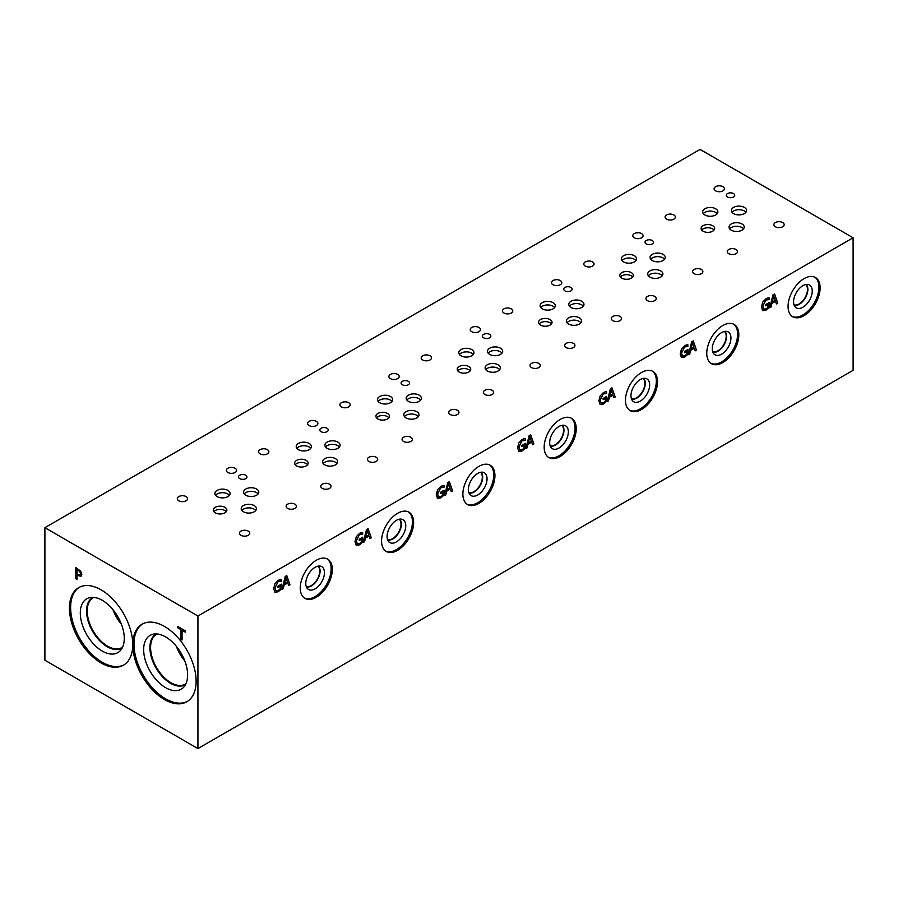 <?xml version="1.0" encoding="UTF-8"?>
<svg xmlns="http://www.w3.org/2000/svg" width="898" height="898" viewBox="0 0 898 898"><rect width="100%" height="100%" fill="white"/><g stroke="black" fill="none" stroke-linecap="round" stroke-linejoin="round"><path stroke-width="1.35" d="M79.787 571.611L77.093 569.557L79.843 571.577L80.539 573.654L79.911 575.034L80.483 573.687L79.843 571.577M77.026 569.601L77.026 574.002L79.933 575.012M80.663 571.117L81.808 574.417L80.966 576.381L77.026 575.248L77.026 579.367L75.758 578.638L75.758 567.592L80.663 571.117M75.758 578.638L75.814 567.626M77.026 579.3L75.814 578.604M77.026 575.248L81.022 576.348M44.9 527.687L44.9 660.221L197.93 748.573L197.93 616.039L853.1 237.779L700.07 149.427L44.9 527.687L197.93 616.039M164.457 699.531A44.777 25.851 60 0 1 135.205 660.086A44.777 25.851 60 0 1 142.075 624.2A44.777 25.851 60 0 1 164.457 626.422A44.777 25.851 60 0 1 193.71 665.878A44.777 25.851 60 0 1 186.84 701.753A44.777 25.851 60 0 1 164.457 699.531M101.104 662.96A44.777 25.851 60 0 1 71.851 623.504A44.777 25.851 60 0 1 78.71 587.629A44.777 25.851 60 0 1 101.104 589.84A44.777 25.851 60 0 1 130.345 629.296A44.777 25.851 60 0 1 123.486 665.171A44.777 25.851 60 0 1 101.104 662.96M182.081 640.016L180.812 639.286L180.812 629.554L177.602 627.691L177.602 626.389L185.291 630.834L185.291 632.136L182.081 630.284L182.081 640.016M182.081 639.948L180.868 639.253L180.868 629.509L177.658 627.657L177.658 626.422M182.081 630.284L185.291 632.069M285.957 577.549L284.43 583.565L285.901 577.515L287.439 581.893L284.486 583.599M283.263 588.65L281.983 589.391L285.205 576.482L286.776 575.573L289.998 584.766L288.651 585.53L287.787 582.948L284.138 585.058L283.263 588.65L282.006 589.301M284.138 585.058L283.207 588.605M287.787 582.948L284.071 585.025M289.998 584.766L288.64 585.474M286.731 575.607L289.931 584.721M281.411 588.976L278.234 591.76L274.934 592.231L273.688 588.65L274.945 583.722L278.245 580.299L281.377 579.446L281.377 581.219L278.099 581.657L275.012 587.831L275.888 590.682L278.189 590.525L280.165 589.021L280.165 586.17L277.942 587.449L277.942 586.158L281.411 584.16L281.411 588.976L278.178 591.726L274.878 592.197M281.355 584.194L281.355 588.942M280.165 586.17L277.942 587.382M275.832 590.637L274.956 587.797L278.043 581.623L280.064 581.051M281.265 581.275L279.996 581.017M281.321 579.446L281.321 581.186M197.93 748.573L853.1 370.313L853.1 237.779M364.566 541.707L363.275 542.448L366.507 529.551L368.068 528.641L371.289 537.823L369.954 538.598L369.089 536.016L365.43 538.115L364.566 541.707L363.297 542.37M361.355 534.108L359.335 534.692L356.248 540.865L357.123 543.705L359.492 543.582L361.456 542.089L361.456 539.238L359.245 540.517L359.245 539.227L362.713 537.217L362.713 542.044L359.537 544.828L356.237 545.288L354.991 541.707L356.237 536.791L359.548 533.367L361.322 532.649L362.68 532.503L362.68 534.276L359.402 534.725L356.315 540.899L357.37 543.862M527.16 447.833L525.88 448.573L529.102 435.676L530.662 434.767L533.895 443.949L532.548 444.723L531.683 442.142L528.035 444.241L527.16 447.833L525.891 448.495M523.949 440.233L521.929 440.817L518.853 446.991L519.729 449.831L522.086 449.707L524.05 448.214L524.05 445.363L521.839 446.643L521.839 445.352L525.308 443.343L525.308 448.169L522.131 450.953L518.831 451.413L517.585 447.833L518.842 442.916L522.142 439.492L523.916 438.774L525.274 438.628L525.274 440.402L521.996 440.851L518.909 447.024L519.931 449.977M689.754 353.958L688.474 354.699L691.696 341.801L693.267 340.892L696.489 350.074L695.142 350.849L694.277 348.267L690.629 350.366L689.754 353.958L688.497 354.62M686.555 346.359L684.534 346.942L681.447 353.116L682.323 355.956L684.68 355.833L686.656 354.34L686.656 351.488L684.433 352.768L684.433 351.477L687.902 349.468L687.902 354.295L684.725 357.078L681.425 357.539L680.179 353.958L681.436 349.041L684.736 345.618L686.51 344.899L687.868 344.753L687.868 346.527L684.59 346.976L681.503 353.15L682.559 356.113M788.062 306.386A22.675 13.088 -60 0 1 797.952 283.577A22.675 13.088 -60 0 1 815.429 277.504A22.675 13.088 -60 0 1 820.121 287.876A22.675 13.088 -60 0 1 810.221 310.697A22.675 13.088 -60 0 1 792.754 316.769A22.675 13.088 -60 0 1 788.062 306.386M706.76 353.329A22.675 13.088 -60 0 1 716.66 330.509A22.675 13.088 -60 0 1 734.126 324.436A22.675 13.088 -60 0 1 738.818 334.819A22.675 13.088 -60 0 1 728.929 357.629A22.675 13.088 -60 0 1 711.463 363.701A22.675 13.088 -60 0 1 706.76 353.329M625.468 400.261A22.675 13.088 -60 0 1 635.357 377.452A22.675 13.088 -60 0 1 652.835 371.379A22.675 13.088 -60 0 1 657.527 381.751A22.675 13.088 -60 0 1 647.626 404.571A22.675 13.088 -60 0 1 630.16 410.644A22.675 13.088 -60 0 1 625.468 400.261M544.166 447.204A22.675 13.088 -60 0 1 554.066 424.384A22.675 13.088 -60 0 1 571.532 418.311A22.675 13.088 -60 0 1 576.224 428.694A22.675 13.088 -60 0 1 566.335 451.503A22.675 13.088 -60 0 1 548.858 457.576A22.675 13.088 -60 0 1 544.166 447.204M462.874 494.136A22.675 13.088 -60 0 1 472.763 471.327A22.675 13.088 -60 0 1 490.229 465.254A22.675 13.088 -60 0 1 494.933 475.626A22.675 13.088 -60 0 1 485.032 498.446A22.675 13.088 -60 0 1 467.566 504.519A22.675 13.088 -60 0 1 462.874 494.136M381.571 541.079A22.675 13.088 -60 0 1 391.461 518.258A22.675 13.088 -60 0 1 408.938 512.186A22.675 13.088 -60 0 1 413.63 522.569A22.675 13.088 -60 0 1 403.73 545.378A22.675 13.088 -60 0 1 386.263 551.451A22.675 13.088 -60 0 1 381.571 541.079M300.269 588.01A22.675 13.088 -60 0 1 310.169 565.201A22.675 13.088 -60 0 1 327.635 559.128A22.675 13.088 -60 0 1 332.327 569.5A22.675 13.088 -60 0 1 322.438 592.31A22.675 13.088 -60 0 1 304.972 598.394A22.675 13.088 -60 0 1 300.269 588.01M767.835 299.427L765.814 300.011L762.739 306.184L763.614 309.024L765.972 308.901L767.936 307.408L767.936 304.557L765.725 305.836L765.725 304.545L769.193 302.536L769.193 307.363L766.016 310.147L762.716 310.607L761.47 307.026L762.728 302.11L766.028 298.686L767.801 297.968L769.159 297.833L769.159 299.595L765.882 300.044L762.795 306.218L763.816 309.17M771.045 307.026L769.766 307.767L772.987 294.87L774.547 293.96L777.78 303.142L776.433 303.917L775.569 301.335L771.921 303.434L771.045 307.026L769.777 307.688M605.196 402.674L603.434 404.01L600.133 404.482L598.876 400.901L600.133 395.973L603.434 392.561L605.218 391.831L606.565 391.696L606.565 393.47L603.288 393.908L600.212 400.081L601.02 402.899L603.389 402.775L605.353 401.283L605.353 398.42L603.142 399.7L603.142 398.409L606.61 396.411L606.61 401.238L603.366 403.977L600.066 404.448M608.462 400.901L607.171 401.642L610.404 388.733L611.965 387.835L615.186 397.017L613.85 397.792L612.975 395.199L609.327 397.309L608.462 400.901L607.194 401.563M442.658 487.176L440.637 487.749L437.551 493.922L438.426 496.762L440.783 496.65L442.759 495.146L442.759 492.295L440.536 493.574L440.536 492.284L444.016 490.286L444.016 495.101L440.839 497.885L437.528 498.356L436.282 494.776L437.539 489.848L440.839 486.424L442.613 485.706L443.971 485.571L443.971 487.345L440.694 487.782L437.607 493.956L438.639 496.908M445.868 494.776L444.577 495.516L447.799 482.608L449.37 481.698L452.592 490.892L451.256 491.666L450.381 489.073L446.733 491.184L445.868 494.776L444.6 495.438M367.26 530.617L365.722 536.634L367.192 530.583L368.741 534.961L365.778 536.667M365.43 538.115L364.509 541.674M369.089 536.016L365.374 538.082M371.289 537.823L369.931 538.542M368.034 528.664L371.233 537.79M362.713 542.044L359.481 544.794L356.169 545.254M362.657 537.251L362.657 542.01M361.456 539.238L359.245 540.439M362.567 534.344L361.299 534.074M362.612 532.503L362.612 534.243M448.551 483.674L447.024 489.691L448.495 483.64L450.033 488.018L447.081 489.724M446.733 491.184L445.801 494.731M450.381 489.073L446.676 491.15M452.592 490.892L451.234 491.599M449.326 481.732L452.536 490.847M444.016 495.101L440.772 497.851L437.472 498.323M443.949 490.319L443.949 495.067M442.759 492.295L440.536 493.507M443.87 487.401L442.591 487.143M443.915 485.571L443.915 487.311M529.854 436.742L528.316 442.759L529.798 436.709L531.335 441.086L528.383 442.793M528.035 444.241L527.104 447.799M531.683 442.142L527.968 444.207M533.895 443.949L532.525 444.667M530.628 434.789L533.827 443.915M525.308 448.169L522.075 450.919L518.775 451.38M525.251 443.376L525.251 448.136M524.05 445.363L521.839 446.564M525.162 440.469L523.893 440.2M525.207 438.628L525.207 440.368M611.145 389.799L609.619 395.816L611.089 389.766L612.627 394.143L609.675 395.85M609.327 397.309L608.406 400.867M612.975 395.199L609.271 397.275M615.186 397.017L613.828 397.724M611.92 387.857L615.13 396.972M606.61 401.238L605.14 402.641M606.543 396.445L606.543 401.193M605.353 398.42L603.142 399.632M605.252 393.302L603.231 393.874L600.145 400.048L601.02 402.899M606.464 393.526L605.196 393.268M606.509 391.696L606.509 393.436M692.448 342.868L690.921 348.884L692.392 342.834L693.93 347.212L690.977 348.918M690.629 350.366L689.698 353.924M694.277 348.267L690.562 350.332M696.489 350.074L695.131 350.792M693.222 340.914L696.421 350.04M687.902 354.295L684.669 357.045L681.369 357.505M687.846 349.502L687.846 354.261M686.656 351.488L684.433 352.69M687.756 346.594L686.487 346.325M687.812 344.753L687.812 346.493M773.739 295.936L772.201 301.952L773.672 295.902L775.221 300.28L772.269 301.986M771.921 303.434L770.989 306.993M775.569 301.335L771.853 303.401M777.78 303.142L776.411 303.861M774.514 293.983L777.713 303.109M769.193 307.363L765.96 310.113L762.66 310.573M769.137 302.57L769.137 307.329M767.936 304.557L765.725 305.769M769.047 299.663L767.779 299.393M769.092 297.822L769.092 299.562M186.077 496.583A5.141 2.963 180 0 1 187.581 498.682A5.141 2.963 180 0 1 184.404 501.432A5.141 2.963 180 0 1 178.803 500.781A5.141 2.963 180 0 1 177.299 498.682A5.141 2.963 180 0 1 180.476 495.943A5.141 2.963 180 0 1 186.077 496.583M294.881 504.182A5.141 2.963 180 0 1 296.385 506.281A5.141 2.963 180 0 1 293.208 509.031A5.141 2.963 180 0 1 287.607 508.38A5.141 2.963 180 0 1 286.103 506.281A5.141 2.963 180 0 1 289.279 503.542A5.141 2.963 180 0 1 294.881 504.182M267.368 449.651A5.141 2.963 180 0 1 268.872 451.75A5.141 2.963 180 0 1 265.707 454.489A5.141 2.963 180 0 1 260.106 453.849A5.141 2.963 180 0 1 258.59 451.75A5.141 2.963 180 0 1 261.767 449.011A5.141 2.963 180 0 1 267.368 449.651M376.172 457.25A5.141 2.963 180 0 1 377.676 459.349A5.141 2.963 180 0 1 374.511 462.088A5.141 2.963 180 0 1 368.91 461.449A5.141 2.963 180 0 1 367.405 459.349A5.141 2.963 180 0 1 370.571 456.611A5.141 2.963 180 0 1 376.172 457.25M348.671 402.708A5.141 2.963 180 0 1 350.175 404.807A5.141 2.963 180 0 1 346.998 407.557A5.141 2.963 180 0 1 341.397 406.906A5.141 2.963 180 0 1 339.893 404.807A5.141 2.963 180 0 1 343.07 402.068A5.141 2.963 180 0 1 348.671 402.708M457.475 410.307A5.141 2.963 180 0 1 458.979 412.406A5.141 2.963 180 0 1 455.802 415.157A5.141 2.963 180 0 1 450.201 414.506A5.141 2.963 180 0 1 448.697 412.406A5.141 2.963 180 0 1 451.874 409.668A5.141 2.963 180 0 1 457.475 410.307M429.962 355.776A5.141 2.963 180 0 1 431.467 357.875A5.141 2.963 180 0 1 428.301 360.614A5.141 2.963 180 0 1 422.7 359.975A5.141 2.963 180 0 1 421.196 357.875A5.141 2.963 180 0 1 424.361 355.137A5.141 2.963 180 0 1 429.962 355.776M538.778 363.376A5.141 2.963 180 0 1 540.282 365.475A5.141 2.963 180 0 1 537.105 368.214A5.141 2.963 180 0 1 531.504 367.574A5.141 2.963 180 0 1 530 365.475A5.141 2.963 180 0 1 533.176 362.736A5.141 2.963 180 0 1 538.778 363.376M511.265 308.845A5.141 2.963 180 0 1 512.769 310.933A5.141 2.963 180 0 1 509.593 313.683A5.141 2.963 180 0 1 503.991 313.032A5.141 2.963 180 0 1 502.487 310.933A5.141 2.963 180 0 1 505.664 308.194A5.141 2.963 180 0 1 511.265 308.845M620.069 316.433A5.141 2.963 180 0 1 621.573 318.532A5.141 2.963 180 0 1 618.408 321.282A5.141 2.963 180 0 1 612.806 320.631A5.141 2.963 180 0 1 611.291 318.532A5.141 2.963 180 0 1 614.468 315.793A5.141 2.963 180 0 1 620.069 316.433M592.568 261.902A5.141 2.963 180 0 1 594.072 264.001A5.141 2.963 180 0 1 590.895 266.74A5.141 2.963 180 0 1 585.294 266.1A5.141 2.963 180 0 1 583.79 264.001A5.141 2.963 180 0 1 586.966 261.262A5.141 2.963 180 0 1 592.568 261.902M701.372 269.501A5.141 2.963 180 0 1 702.876 271.6A5.141 2.963 180 0 1 699.699 274.339A5.141 2.963 180 0 1 694.098 273.699A5.141 2.963 180 0 1 692.594 271.6A5.141 2.963 180 0 1 695.77 268.861A5.141 2.963 180 0 1 701.372 269.501M654.732 296.43A5.141 2.963 180 0 1 656.236 298.529A5.141 2.963 180 0 1 653.059 301.268A5.141 2.963 180 0 1 647.458 300.628A5.141 2.963 180 0 1 645.954 298.529A5.141 2.963 180 0 1 649.131 295.779A5.141 2.963 180 0 1 654.732 296.43M641.576 233.603A5.141 2.963 180 0 1 643.08 235.703A5.141 2.963 180 0 1 639.904 238.453A5.141 2.963 180 0 1 634.302 237.802A5.141 2.963 180 0 1 632.798 235.703A5.141 2.963 180 0 1 635.975 232.964A5.141 2.963 180 0 1 641.576 233.603M573.429 343.362A5.141 2.963 180 0 1 574.945 345.461A5.141 2.963 180 0 1 571.768 348.2A5.141 2.963 180 0 1 566.167 347.56A5.141 2.963 180 0 1 564.662 345.461A5.141 2.963 180 0 1 567.828 342.722A5.141 2.963 180 0 1 573.429 343.362M560.273 280.546A5.141 2.963 180 0 1 561.778 282.646A5.141 2.963 180 0 1 558.601 285.384A5.141 2.963 180 0 1 553 284.745A5.141 2.963 180 0 1 551.495 282.646A5.141 2.963 180 0 1 554.672 279.907A5.141 2.963 180 0 1 560.273 280.546M492.138 390.304A5.141 2.963 180 0 1 493.642 392.404A5.141 2.963 180 0 1 490.465 395.142A5.141 2.963 180 0 1 484.864 394.491A5.141 2.963 180 0 1 483.36 392.404A5.141 2.963 180 0 1 486.536 389.653A5.141 2.963 180 0 1 492.138 390.304M478.971 327.478A5.141 2.963 180 0 1 480.486 329.577A5.141 2.963 180 0 1 477.309 332.316A5.141 2.963 180 0 1 471.708 331.676A5.141 2.963 180 0 1 470.204 329.577A5.141 2.963 180 0 1 473.369 326.838A5.141 2.963 180 0 1 478.971 327.478M410.835 437.236A5.141 2.963 180 0 1 412.339 439.335A5.141 2.963 180 0 1 409.174 442.074A5.141 2.963 180 0 1 403.572 441.434A5.141 2.963 180 0 1 402.068 439.335A5.141 2.963 180 0 1 405.234 436.596A5.141 2.963 180 0 1 410.835 437.236M397.679 374.421A5.141 2.963 180 0 1 399.183 376.52A5.141 2.963 180 0 1 396.007 379.259A5.141 2.963 180 0 1 390.406 378.619A5.141 2.963 180 0 1 388.901 376.52A5.141 2.963 180 0 1 392.078 373.77A5.141 2.963 180 0 1 397.679 374.421M329.544 484.179A5.141 2.963 180 0 1 331.048 486.278A5.141 2.963 180 0 1 327.871 489.017A5.141 2.963 180 0 1 322.27 488.366A5.141 2.963 180 0 1 320.766 486.278A5.141 2.963 180 0 1 323.942 483.528A5.141 2.963 180 0 1 329.544 484.179M316.377 421.353A5.141 2.963 180 0 1 317.881 423.452A5.141 2.963 180 0 1 314.715 426.191A5.141 2.963 180 0 1 309.114 425.551A5.141 2.963 180 0 1 307.599 423.452A5.141 2.963 180 0 1 310.775 420.713A5.141 2.963 180 0 1 316.377 421.353M248.241 531.111A5.141 2.963 180 0 1 249.745 533.21A5.141 2.963 180 0 1 246.568 535.949A5.141 2.963 180 0 1 240.967 535.309A5.141 2.963 180 0 1 239.463 533.21A5.141 2.963 180 0 1 242.64 530.471A5.141 2.963 180 0 1 248.241 531.111M235.085 468.296A5.141 2.963 180 0 1 236.589 470.395A5.141 2.963 180 0 1 233.413 473.134A5.141 2.963 180 0 1 227.811 472.494A5.141 2.963 180 0 1 226.307 470.395A5.141 2.963 180 0 1 229.484 467.645A5.141 2.963 180 0 1 235.085 468.296M307.554 464.737A6.769 3.906 0 0 0 306.162 463.57A6.769 3.906 0 0 0 295.206 464.737M306.162 460.382A6.769 3.906 180 0 1 308.149 463.144A6.769 3.906 180 0 1 303.973 466.758A6.769 3.906 180 0 1 296.598 465.905A6.769 3.906 180 0 1 294.623 463.144A6.769 3.906 180 0 1 298.798 459.54A6.769 3.906 180 0 1 306.162 460.382M470.148 370.863A6.769 3.906 0 0 0 468.756 369.695A6.769 3.906 0 0 0 457.8 370.863M468.756 366.507A6.769 3.906 180 0 1 470.743 369.269A6.769 3.906 180 0 1 466.567 372.883A6.769 3.906 180 0 1 459.192 372.03A6.769 3.906 180 0 1 457.217 369.269A6.769 3.906 180 0 1 461.392 365.666A6.769 3.906 180 0 1 468.756 366.507M632.753 276.988A6.769 3.906 0 0 0 631.361 275.821A6.769 3.906 0 0 0 620.406 276.988M631.361 272.633A6.769 3.906 180 0 1 633.337 275.394A6.769 3.906 180 0 1 629.161 279.009A6.769 3.906 180 0 1 621.798 278.156A6.769 3.906 180 0 1 619.811 275.394A6.769 3.906 180 0 1 623.987 271.791A6.769 3.906 180 0 1 631.361 272.633M714.045 230.056A6.769 3.906 0 0 0 712.653 228.889A6.769 3.906 0 0 0 701.697 230.056M712.653 225.701A6.769 3.906 180 0 1 714.64 228.462A6.769 3.906 180 0 1 710.464 232.066A6.769 3.906 180 0 1 703.089 231.224A6.769 3.906 180 0 1 701.114 228.462A6.769 3.906 180 0 1 705.289 224.848A6.769 3.906 180 0 1 712.653 225.701M551.451 323.931A6.769 3.906 0 0 0 550.059 322.764A6.769 3.906 0 0 0 539.103 323.931M550.059 319.576A6.769 3.906 180 0 1 552.034 322.337A6.769 3.906 180 0 1 547.87 325.94A6.769 3.906 180 0 1 540.495 325.098A6.769 3.906 180 0 1 538.508 322.337A6.769 3.906 180 0 1 542.684 318.723A6.769 3.906 180 0 1 550.059 319.576M388.856 417.806A6.769 3.906 0 0 0 387.465 416.638A6.769 3.906 0 0 0 376.509 417.806M387.465 413.45A6.769 3.906 180 0 1 389.44 416.212A6.769 3.906 180 0 1 385.264 419.815A6.769 3.906 180 0 1 377.901 418.973A6.769 3.906 180 0 1 375.914 416.212A6.769 3.906 180 0 1 380.09 412.597A6.769 3.906 180 0 1 387.465 413.45M226.262 511.68A6.769 3.906 0 0 0 224.87 510.513A6.769 3.906 0 0 0 213.915 511.68M224.87 507.325A6.769 3.906 180 0 1 226.846 510.086A6.769 3.906 180 0 1 222.67 513.69A6.769 3.906 180 0 1 215.296 512.848A6.769 3.906 180 0 1 213.32 510.086A6.769 3.906 180 0 1 217.496 506.472A6.769 3.906 180 0 1 224.87 507.325M255.75 510.479A7.599 4.389 0 0 0 254.19 509.177A7.599 4.389 0 0 0 241.876 510.479M254.19 505.585A7.599 4.389 180 0 1 256.413 508.695A7.599 4.389 180 0 1 251.721 512.747A7.599 4.389 180 0 1 243.437 511.793A7.599 4.389 180 0 1 241.214 508.695A7.599 4.389 180 0 1 245.906 504.642A7.599 4.389 180 0 1 254.19 505.585M310.73 448.349A7.599 4.389 0 0 0 309.17 447.036A7.599 4.389 0 0 0 296.856 448.349M309.17 443.455A7.599 4.389 180 0 1 311.393 446.553A7.599 4.389 180 0 1 306.701 450.616A7.599 4.389 180 0 1 298.417 449.662A7.599 4.389 180 0 1 296.194 446.553A7.599 4.389 180 0 1 300.886 442.501A7.599 4.389 180 0 1 309.17 443.455M339.422 446.98A7.599 4.389 0 0 0 337.861 445.666A7.599 4.389 0 0 0 325.547 446.98M337.861 442.085A7.599 4.389 180 0 1 340.084 445.184A7.599 4.389 180 0 1 335.392 449.247A7.599 4.389 180 0 1 327.108 448.293A7.599 4.389 180 0 1 324.885 445.184A7.599 4.389 180 0 1 329.577 441.131A7.599 4.389 180 0 1 337.861 442.085M418.356 416.605A7.599 4.389 0 0 0 416.784 415.303A7.599 4.389 0 0 0 404.47 416.605M416.784 411.711A7.599 4.389 180 0 1 419.018 414.82A7.599 4.389 180 0 1 414.326 418.872A7.599 4.389 180 0 1 406.031 417.918A7.599 4.389 180 0 1 403.808 414.82A7.599 4.389 180 0 1 408.5 410.768A7.599 4.389 180 0 1 416.784 411.711M473.325 354.474A7.599 4.389 0 0 0 471.764 353.161A7.599 4.389 0 0 0 459.45 354.474M471.764 349.58A7.599 4.389 180 0 1 473.987 352.69A7.599 4.389 180 0 1 469.295 356.742A7.599 4.389 180 0 1 461.011 355.788A7.599 4.389 180 0 1 458.788 352.69A7.599 4.389 180 0 1 463.48 348.626A7.599 4.389 180 0 1 471.764 349.58M502.016 353.105A7.599 4.389 0 0 0 500.455 351.791A7.599 4.389 0 0 0 488.142 353.105M500.455 348.211A7.599 4.389 180 0 1 502.678 351.32A7.599 4.389 180 0 1 497.986 355.372A7.599 4.389 180 0 1 489.702 354.418A7.599 4.389 180 0 1 487.479 351.32A7.599 4.389 180 0 1 492.171 347.257A7.599 4.389 180 0 1 500.455 348.211M580.95 322.73A7.599 4.389 0 0 0 579.378 321.428A7.599 4.389 0 0 0 567.065 322.73M579.378 317.836A7.599 4.389 180 0 1 581.612 320.945A7.599 4.389 180 0 1 576.92 324.997A7.599 4.389 180 0 1 568.636 324.043A7.599 4.389 180 0 1 566.402 320.945A7.599 4.389 180 0 1 571.094 316.893A7.599 4.389 180 0 1 579.378 317.836M635.919 260.6A7.599 4.389 0 0 0 634.358 259.286A7.599 4.389 0 0 0 622.045 260.6M634.358 255.706A7.599 4.389 180 0 1 636.581 258.815A7.599 4.389 180 0 1 631.889 262.867A7.599 4.389 180 0 1 623.605 261.913A7.599 4.389 180 0 1 621.382 258.815A7.599 4.389 180 0 1 626.074 254.751A7.599 4.389 180 0 1 634.358 255.706M664.621 259.23A7.599 4.389 0 0 0 663.05 257.917A7.599 4.389 0 0 0 650.736 259.23M663.05 254.336A7.599 4.389 180 0 1 665.283 257.445A7.599 4.389 180 0 1 660.591 261.498A7.599 4.389 180 0 1 652.307 260.543A7.599 4.389 180 0 1 650.073 257.445A7.599 4.389 180 0 1 654.765 253.382A7.599 4.389 180 0 1 663.05 254.336M743.544 228.867A7.599 4.389 0 0 0 741.984 227.553A7.599 4.389 0 0 0 729.67 228.867M741.984 223.961A7.599 4.389 180 0 1 744.206 227.071A7.599 4.389 180 0 1 739.514 231.123A7.599 4.389 180 0 1 731.23 230.169A7.599 4.389 180 0 1 729.008 227.071A7.599 4.389 180 0 1 733.7 223.018A7.599 4.389 180 0 1 741.984 223.961M745.912 212.298A7.599 4.389 0 0 0 744.352 210.985A7.599 4.389 0 0 0 732.038 212.298M744.352 207.404A7.599 4.389 180 0 1 746.575 210.502A7.599 4.389 180 0 1 741.883 214.555A7.599 4.389 180 0 1 733.599 213.612A7.599 4.389 180 0 1 731.376 210.502A7.599 4.389 180 0 1 736.068 206.45A7.599 4.389 180 0 1 744.352 207.404M717.221 213.668A7.599 4.389 0 0 0 715.661 212.355A7.599 4.389 0 0 0 703.347 213.668M715.661 208.774A7.599 4.389 180 0 1 717.884 211.872A7.599 4.389 180 0 1 713.192 215.924A7.599 4.389 180 0 1 704.908 214.981A7.599 4.389 180 0 1 702.685 211.872A7.599 4.389 180 0 1 707.377 207.82A7.599 4.389 180 0 1 715.661 208.774M662.241 275.798A7.599 4.389 0 0 0 660.681 274.485A7.599 4.389 0 0 0 648.367 275.798M660.681 270.904A7.599 4.389 180 0 1 662.904 274.002A7.599 4.389 180 0 1 658.212 278.066A7.599 4.389 180 0 1 649.928 277.112A7.599 4.389 180 0 1 647.705 274.002A7.599 4.389 180 0 1 652.397 269.95A7.599 4.389 180 0 1 660.681 270.904M583.318 306.173A7.599 4.389 0 0 0 581.758 304.86A7.599 4.389 0 0 0 569.444 306.173M581.758 301.279A7.599 4.389 180 0 1 583.981 304.377A7.599 4.389 180 0 1 579.289 308.429A7.599 4.389 180 0 1 571.005 307.486A7.599 4.389 180 0 1 568.782 304.377A7.599 4.389 180 0 1 573.474 300.325A7.599 4.389 180 0 1 581.758 301.279M554.627 307.543A7.599 4.389 0 0 0 553.067 306.229A7.599 4.389 0 0 0 540.742 307.543M553.067 302.648A7.599 4.389 180 0 1 555.29 305.747A7.599 4.389 180 0 1 550.597 309.799A7.599 4.389 180 0 1 542.313 308.856A7.599 4.389 180 0 1 540.08 305.747A7.599 4.389 180 0 1 544.783 301.694A7.599 4.389 180 0 1 553.067 302.648M499.647 369.673A7.599 4.389 0 0 0 498.087 368.36A7.599 4.389 0 0 0 485.773 369.673M498.087 364.779A7.599 4.389 180 0 1 500.309 367.877A7.599 4.389 180 0 1 495.617 371.94A7.599 4.389 180 0 1 487.333 370.986A7.599 4.389 180 0 1 485.111 367.877A7.599 4.389 180 0 1 489.803 363.825A7.599 4.389 180 0 1 498.087 364.779M420.724 400.048A7.599 4.389 0 0 0 419.164 398.734A7.599 4.389 0 0 0 406.839 400.048M419.164 395.154A7.599 4.389 180 0 1 421.387 398.252A7.599 4.389 180 0 1 416.694 402.304A7.599 4.389 180 0 1 408.41 401.35A7.599 4.389 180 0 1 406.177 398.252A7.599 4.389 180 0 1 410.88 394.2A7.599 4.389 180 0 1 419.164 395.154M392.033 401.417A7.599 4.389 0 0 0 390.462 400.104A7.599 4.389 0 0 0 378.148 401.417M390.462 396.523A7.599 4.389 180 0 1 392.695 399.621A7.599 4.389 180 0 1 388.003 403.673A7.599 4.389 180 0 1 379.719 402.719A7.599 4.389 180 0 1 377.486 399.621A7.599 4.389 180 0 1 382.178 395.569A7.599 4.389 180 0 1 390.462 396.523M337.053 463.548A7.599 4.389 0 0 0 335.493 462.234A7.599 4.389 0 0 0 323.179 463.548M335.493 458.654A7.599 4.389 180 0 1 337.715 461.752A7.599 4.389 180 0 1 333.023 465.815A7.599 4.389 180 0 1 324.739 464.861A7.599 4.389 180 0 1 322.517 461.752A7.599 4.389 180 0 1 327.209 457.699A7.599 4.389 180 0 1 335.493 458.654M258.13 493.922A7.599 4.389 0 0 0 256.559 492.609A7.599 4.389 0 0 0 244.245 493.922M256.559 489.017A7.599 4.389 180 0 1 258.792 492.126A7.599 4.389 180 0 1 254.1 496.179A7.599 4.389 180 0 1 245.816 495.225A7.599 4.389 180 0 1 243.583 492.126A7.599 4.389 180 0 1 248.275 488.074A7.599 4.389 180 0 1 256.559 489.017M229.428 495.292A7.599 4.389 0 0 0 227.868 493.979A7.599 4.389 0 0 0 215.554 495.292M227.868 490.387A7.599 4.389 180 0 1 230.09 493.496A7.599 4.389 180 0 1 225.398 497.548A7.599 4.389 180 0 1 217.114 496.594A7.599 4.389 180 0 1 214.891 493.496A7.599 4.389 180 0 1 219.583 489.444A7.599 4.389 180 0 1 227.868 490.387M327.018 428.245A4.221 2.436 180 0 1 328.253 429.974A4.221 2.436 180 0 1 325.648 432.219A4.221 2.436 180 0 1 321.046 431.691A4.221 2.436 180 0 1 319.811 429.974A4.221 2.436 180 0 1 322.416 427.717A4.221 2.436 180 0 1 327.018 428.245M489.612 334.37A4.221 2.436 180 0 1 490.847 336.099A4.221 2.436 180 0 1 488.243 338.344A4.221 2.436 180 0 1 483.64 337.816A4.221 2.436 180 0 1 482.406 336.099A4.221 2.436 180 0 1 485.01 333.843A4.221 2.436 180 0 1 489.612 334.37M652.206 240.496A4.221 2.436 180 0 1 653.441 242.224A4.221 2.436 180 0 1 650.837 244.469A4.221 2.436 180 0 1 646.234 243.942A4.221 2.436 180 0 1 645 242.224A4.221 2.436 180 0 1 647.604 239.968A4.221 2.436 180 0 1 652.206 240.496M733.509 193.564A4.221 2.436 180 0 1 734.744 195.281A4.221 2.436 180 0 1 732.139 197.538A4.221 2.436 180 0 1 727.537 197.01A4.221 2.436 180 0 1 726.302 195.281A4.221 2.436 180 0 1 728.907 193.036A4.221 2.436 180 0 1 733.509 193.564M570.904 287.439A4.221 2.436 180 0 1 572.149 289.156A4.221 2.436 180 0 1 569.545 291.412A4.221 2.436 180 0 1 564.943 290.885A4.221 2.436 180 0 1 563.708 289.156A4.221 2.436 180 0 1 566.312 286.911A4.221 2.436 180 0 1 570.904 287.439M408.309 381.313A4.221 2.436 180 0 1 409.544 383.031A4.221 2.436 180 0 1 406.94 385.287A4.221 2.436 180 0 1 402.349 384.759A4.221 2.436 180 0 1 401.103 383.031A4.221 2.436 180 0 1 403.718 380.786A4.221 2.436 180 0 1 408.309 381.313M245.715 475.188A4.221 2.436 180 0 1 246.95 476.905A4.221 2.436 180 0 1 244.346 479.162A4.221 2.436 180 0 1 239.744 478.634A4.221 2.436 180 0 1 238.509 476.905A4.221 2.436 180 0 1 241.113 474.66A4.221 2.436 180 0 1 245.715 475.188M673.859 214.97A5.141 2.963 180 0 1 675.363 217.069A5.141 2.963 180 0 1 672.198 219.808A5.141 2.963 180 0 1 666.597 219.157A5.141 2.963 180 0 1 665.081 217.069A5.141 2.963 180 0 1 668.258 214.319A5.141 2.963 180 0 1 673.859 214.97M782.663 222.558A5.141 2.963 180 0 1 784.167 224.657A5.141 2.963 180 0 1 781.002 227.407A5.141 2.963 180 0 1 775.401 226.756A5.141 2.963 180 0 1 773.896 224.657A5.141 2.963 180 0 1 777.062 221.918A5.141 2.963 180 0 1 782.663 222.558M736.034 249.487A5.141 2.963 180 0 1 737.539 251.586A5.141 2.963 180 0 1 734.362 254.325A5.141 2.963 180 0 1 728.761 253.685A5.141 2.963 180 0 1 727.257 251.586A5.141 2.963 180 0 1 730.433 248.847A5.141 2.963 180 0 1 736.034 249.487M722.868 186.672A5.141 2.963 180 0 1 724.372 188.771A5.141 2.963 180 0 1 721.206 191.51A5.141 2.963 180 0 1 715.605 190.87A5.141 2.963 180 0 1 714.101 188.771A5.141 2.963 180 0 1 717.266 186.032A5.141 2.963 180 0 1 722.868 186.672M124.07 664.823A44.777 25.851 60 0 1 102.282 662.275A44.777 25.851 60 0 1 73.198 623.358A44.777 25.851 60 0 1 79.316 587.303M102.282 651.095A31.082 17.949 60 0 1 81.269 621.023A31.082 17.949 60 0 1 89.968 597.585A31.082 17.949 60 0 1 102.282 600.335A31.082 17.949 60 0 1 121.701 625.019A31.082 17.949 60 0 1 120.489 650.444A31.082 17.949 60 0 1 102.282 651.095M122.207 647.941A29.219 16.871 60 0 1 121.825 648.176A29.219 16.871 60 0 1 107.21 646.728A29.219 16.871 60 0 1 88.127 620.978A29.219 16.871 60 0 1 92.606 597.574A29.219 16.871 60 0 1 92.999 597.35M121.825 648.176A29.219 16.871 60 0 1 107.221 646.717A29.219 16.871 60 0 1 88.139 620.978A29.219 16.871 60 0 1 92.606 597.563M93.886 597.417A28.747 16.602 -120 0 0 93.179 597.776A28.747 16.602 -120 0 0 87.229 610.943A28.747 16.602 -120 0 0 99.779 639.87A28.747 16.602 -120 0 0 121.926 647.57A28.747 16.602 -120 0 0 122.599 647.144M176.367 646.336A28.747 16.602 -120 0 0 184.82 660.984M179.836 651.106A26.536 15.322 -120 0 0 182.429 655.596M185.953 683.726A28.747 16.602 60 0 1 185.28 684.141A28.747 16.602 60 0 1 163.133 676.441A28.747 16.602 60 0 1 150.583 647.514A28.747 16.602 60 0 1 156.533 634.358A28.747 16.602 60 0 1 157.24 633.988M113.013 609.764A28.747 16.602 -120 0 0 121.466 624.402M116.482 614.524A26.536 15.322 -120 0 0 119.075 619.014M187.424 701.394A44.777 25.851 60 0 1 165.647 698.846A44.777 25.851 60 0 1 136.552 659.94A44.777 25.851 60 0 1 142.67 623.874M165.647 687.677A31.082 17.949 60 0 1 144.623 657.594A31.082 17.949 60 0 1 153.322 634.156A31.082 17.949 60 0 1 165.647 636.918A31.082 17.949 60 0 1 185.055 661.601A31.082 17.949 60 0 1 183.843 687.026A31.082 17.949 60 0 1 165.647 687.677M185.56 684.512A29.219 16.871 60 0 1 185.179 684.747A29.219 16.871 60 0 1 170.564 683.299A29.219 16.871 60 0 1 151.481 657.56A29.219 16.871 60 0 1 155.96 634.145A29.219 16.871 60 0 1 156.353 633.932M185.179 684.747A29.219 16.871 60 0 1 170.575 683.299A29.219 16.871 60 0 1 151.493 657.56A29.219 16.871 60 0 1 155.96 634.145M327.029 558.803A22.675 13.088 -60 0 1 331.149 568.816A22.675 13.088 -60 0 1 321.641 591.221A22.675 13.088 -60 0 1 304.388 598.023M305.78 583.464A13.201 7.622 -60 0 1 310.899 570.881A13.201 7.622 -60 0 1 320.653 566.2A13.201 7.622 -60 0 1 324.447 572.677A13.201 7.622 -60 0 1 318.027 586.63A13.201 7.622 -60 0 1 307.599 588.796A13.201 7.622 -60 0 1 305.78 583.464M318.363 566.088A12.123 6.993 -60 0 1 320.081 571.049A12.123 6.993 -60 0 1 315.344 582.634A12.123 6.993 -60 0 1 306.364 586.877M306.229 586.506A11.854 6.836 120 0 0 315.03 582.42A11.854 6.836 120 0 0 319.699 571.049A11.854 6.836 120 0 0 317.982 566.155M408.332 511.871A22.675 13.088 -60 0 1 412.44 521.884A22.675 13.088 -60 0 1 402.933 544.278A22.675 13.088 -60 0 1 385.691 551.08M387.083 536.521A13.201 7.622 -60 0 1 392.202 523.949A13.201 7.622 -60 0 1 401.945 519.257A13.201 7.622 -60 0 1 405.75 525.745A13.201 7.622 -60 0 1 399.329 539.698A13.201 7.622 -60 0 1 388.901 541.864A13.201 7.622 -60 0 1 387.083 536.521M399.666 519.156A12.123 6.993 -60 0 1 401.384 524.106A12.123 6.993 -60 0 1 396.647 535.702A12.123 6.993 -60 0 1 387.667 539.934M387.532 539.563A11.854 6.836 120 0 0 396.332 535.477A11.854 6.836 120 0 0 401.002 524.106A11.854 6.836 120 0 0 399.273 519.224M489.623 464.928A22.675 13.088 -60 0 1 493.743 474.941A22.675 13.088 -60 0 1 484.235 497.346A22.675 13.088 -60 0 1 466.982 504.148M468.374 489.59A13.201 7.622 -60 0 1 473.504 477.006A13.201 7.622 -60 0 1 483.247 472.326A13.201 7.622 -60 0 1 487.053 478.802A13.201 7.622 -60 0 1 480.621 492.755A13.201 7.622 -60 0 1 470.193 494.921A13.201 7.622 -60 0 1 468.374 489.59M480.958 472.213A12.123 6.993 -60 0 1 482.686 477.175A12.123 6.993 -60 0 1 477.938 488.759A12.123 6.993 -60 0 1 468.958 493.002M468.823 492.632A11.854 6.836 120 0 0 477.635 488.546A11.854 6.836 120 0 0 482.305 477.175A11.854 6.836 120 0 0 480.576 472.281M570.926 417.997A22.675 13.088 -60 0 1 575.046 428.009A22.675 13.088 -60 0 1 565.527 450.403A22.675 13.088 -60 0 1 548.285 457.205M549.677 442.647A13.201 7.622 -60 0 1 554.796 430.075A13.201 7.622 -60 0 1 564.539 425.383A13.201 7.622 -60 0 1 568.344 431.871A13.201 7.622 -60 0 1 561.924 445.823A13.201 7.622 -60 0 1 551.495 447.99A13.201 7.622 -60 0 1 549.677 442.647M562.26 425.282A12.123 6.993 -60 0 1 563.978 430.232A12.123 6.993 -60 0 1 559.241 441.827A12.123 6.993 -60 0 1 550.261 446.059M550.126 445.689A11.854 6.836 120 0 0 558.926 441.603A11.854 6.836 120 0 0 563.596 430.232A11.854 6.836 120 0 0 561.867 425.349M652.217 371.054A22.675 13.088 -60 0 1 656.337 381.066A22.675 13.088 -60 0 1 646.829 403.471A22.675 13.088 -60 0 1 629.588 410.274M630.98 395.715A13.201 7.622 -60 0 1 636.098 383.132A13.201 7.622 -60 0 1 645.842 378.451A13.201 7.622 -60 0 1 649.647 384.928A13.201 7.622 -60 0 1 643.226 398.88A13.201 7.622 -60 0 1 632.787 401.058A13.201 7.622 -60 0 1 630.98 395.715M643.563 378.339A12.123 6.993 -60 0 1 645.28 383.3A12.123 6.993 -60 0 1 640.532 394.884A12.123 6.993 -60 0 1 631.552 399.127M631.429 398.757A11.854 6.836 120 0 0 640.229 394.671A11.854 6.836 120 0 0 644.899 383.3A11.854 6.836 120 0 0 643.17 378.406M733.52 324.122A22.675 13.088 -60 0 1 737.64 334.135A22.675 13.088 -60 0 1 728.132 356.528A22.675 13.088 -60 0 1 710.879 363.331M712.271 348.772A13.201 7.622 -60 0 1 717.39 336.2A13.201 7.622 -60 0 1 727.144 331.508A13.201 7.622 -60 0 1 730.938 337.996A13.201 7.622 -60 0 1 724.518 351.949A13.201 7.622 -60 0 1 714.09 354.115A13.201 7.622 -60 0 1 712.271 348.772M724.854 331.407A12.123 6.993 -60 0 1 726.572 336.357A12.123 6.993 -60 0 1 721.835 347.953A12.123 6.993 -60 0 1 712.855 352.184M712.72 351.814A11.854 6.836 120 0 0 721.521 347.728A11.854 6.836 120 0 0 726.19 336.357A11.854 6.836 120 0 0 724.473 331.474M805.764 284.531A11.854 6.836 -60 0 1 807.493 289.425A11.854 6.836 -60 0 1 802.823 300.796A11.854 6.836 -60 0 1 794.023 304.882M814.823 277.19A22.675 13.088 -60 0 1 818.931 287.192A22.675 13.088 -60 0 1 809.424 309.597A22.675 13.088 -60 0 1 792.182 316.399M793.574 301.84A13.201 7.622 -60 0 1 798.692 289.257A13.201 7.622 -60 0 1 808.436 284.576A13.201 7.622 -60 0 1 812.241 291.064A13.201 7.622 -60 0 1 805.82 305.006A13.201 7.622 -60 0 1 795.392 307.183A13.201 7.622 -60 0 1 793.574 301.84M806.157 284.464A12.123 6.993 -60 0 1 807.874 289.425A12.123 6.993 -60 0 1 803.138 301.01A12.123 6.993 -60 0 1 794.158 305.253"/></g></svg>
